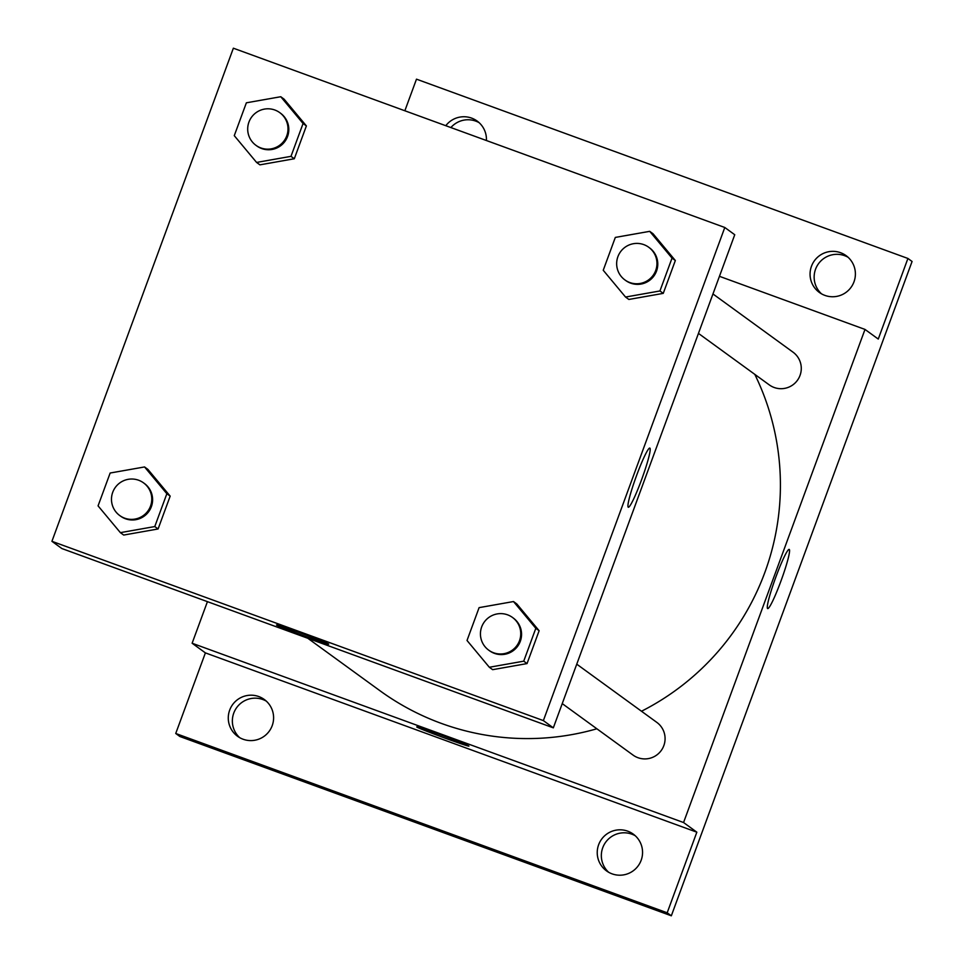 <?xml version="1.0" encoding="UTF-8"?>
<svg xmlns="http://www.w3.org/2000/svg" width="964" height="964" viewBox="0 0 964 964"><rect width="100%" height="100%" fill="white"/><g stroke="black" fill="none" stroke-linecap="round" stroke-linejoin="round"><path stroke-width="1.45" d="M635.252 835.74A22.738 22.63 -54 0 0 608.682 872.3M848.091 257.28A22.738 22.63 -54 0 0 821.509 293.839M479.132 122.669A22.738 22.63 -54 0 0 450.887 127.561M266.305 701.129A22.738 22.63 -54 0 0 239.723 737.689M404.856 110.764L416.484 79.169L907.919 258.46L912.077 261.473L671.33 915.8L179.882 736.508L175.737 733.484L205.392 652.881L192.125 643.241L207.429 601.644M445.79 125.706A22.738 22.63 126 0 1 486.41 140.515M811.459 266.293A22.738 22.63 126 0 1 846.103 255.653A22.738 22.63 126 0 1 853.996 281.813A22.738 22.63 126 0 1 819.352 292.441A22.738 22.63 126 0 1 811.459 266.293M907.919 258.46L878.264 339.063L864.997 329.423L683.56 822.533L696.839 832.185L667.184 912.788L671.33 915.8M789.287 549.468A31.475 3.073 -70 0 1 781.165 580.461A31.475 3.073 -70 0 1 767.633 608.561A31.475 3.073 -70 0 1 775.538 577.942A31.475 3.073 -70 0 1 789.215 549.42A31.475 3.073 -70 0 1 789.287 549.468M667.184 912.788L175.737 733.484M598.632 844.753A22.738 22.63 126 0 1 633.264 834.113A22.738 22.63 126 0 1 641.156 860.274A22.738 22.63 126 0 1 606.525 870.902A22.738 22.63 126 0 1 598.632 844.753M229.673 710.143A22.738 22.63 126 0 1 264.317 699.503A22.738 22.63 126 0 1 272.197 725.663A22.738 22.63 126 0 1 237.566 736.291A22.738 22.63 126 0 1 229.673 710.143M696.839 832.185L205.392 652.881M307.805 638.276L379.961 690.73A252.713 251.399 -54 0 0 596.873 728.784M641.494 711.239A252.713 251.399 -54 0 0 754.8 374.369M683.56 822.533L192.125 643.241M719.457 276.319L864.997 329.423M562.241 703.612L633.047 755.089A20.22 20.111 -54 0 0 661.196 750.57A20.22 20.111 -54 0 0 656.821 722.385L576.749 664.172M712.962 293.96L793.035 352.173A20.22 20.111 126 0 1 774.164 387.492A20.22 20.111 126 0 1 769.26 384.877L698.454 333.399M445.103 738.159A27.799 0.771 20.2 0 1 416.737 726.904A27.799 0.771 20.2 0 1 443.091 735.773A27.799 0.771 20.2 0 1 468.914 746.1A27.799 0.771 20.2 0 1 445.103 738.159M468.914 746.1A27.799 0.771 20.2 0 1 445.103 738.147A27.799 0.771 20.2 0 1 416.737 726.904M724.795 227.492L734.749 234.734L553.324 727.844L61.889 548.552L51.923 541.31L233.36 48.2L724.795 227.492L543.371 720.602L51.923 541.31M513.499 601.548L516.825 603.97L539.129 630.733L527.043 663.581L492.652 669.667L489.326 667.257L467.022 640.482L479.108 607.633L513.499 601.548L535.815 628.323L523.729 661.171L489.326 667.257M280.765 96.725L284.079 99.147L306.383 125.91L294.297 158.759L259.906 164.844L256.581 162.434L234.276 135.659L246.362 102.811L280.765 96.725L303.07 123.5L290.983 156.349L256.581 162.434M144.552 466.95L147.866 469.36L170.17 496.123L158.084 528.971L123.693 535.056L120.38 532.646L98.063 505.871L110.149 473.023L144.552 466.95L166.856 493.713L154.77 526.561L120.38 532.646M649.712 231.336L653.038 233.746L675.342 260.521L663.256 293.369L628.865 299.455L625.54 297.045L603.235 270.269L615.321 237.421L649.712 231.336L672.029 258.111L659.942 290.959L625.54 297.045M543.371 720.602L553.324 727.844M649.929 448.139A31.475 3.073 -70 0 1 641.795 479.132A31.475 3.073 -70 0 1 628.275 507.233A31.475 3.073 -70 0 1 636.18 476.614A31.475 3.073 -70 0 1 649.844 448.103A31.475 3.073 -70 0 1 649.929 448.139M328.712 644.169A27.799 0.771 20.2 0 1 304.913 636.228A27.799 0.771 20.2 0 1 276.535 624.985A27.799 0.771 20.2 0 1 302.889 633.854A27.799 0.771 20.2 0 1 328.712 644.181A27.799 0.771 20.2 0 1 304.901 636.24A27.799 0.771 20.2 0 1 276.535 624.973M624.913 279.934L625.744 280.536A20.22 20.111 -54 0 0 653.893 276.017A20.22 20.111 -54 0 0 649.519 247.832L648.688 247.23A20.22 20.111 -54 0 0 619.045 254.135A20.22 20.111 -54 0 0 624.913 279.934A20.22 20.111 -54 0 0 653.074 275.415A20.22 20.111 -54 0 0 648.688 247.23M653.038 233.746L675.342 260.521L663.256 293.369L628.865 299.455M672.029 258.111L675.342 260.521M659.942 290.959L663.256 293.369M488.7 650.158L489.531 650.76A20.22 20.111 -54 0 0 517.68 646.229A20.22 20.111 -54 0 0 513.306 618.057L512.474 617.442A20.22 20.111 -54 0 0 482.831 624.347A20.22 20.111 -54 0 0 488.7 650.158A20.22 20.111 -54 0 0 516.861 645.627A20.22 20.111 -54 0 0 512.474 617.442M516.825 603.97L539.129 630.733L527.043 663.581L492.652 669.667M535.815 628.323L539.129 630.733M523.729 661.171L527.043 663.581M255.954 145.323L256.786 145.938A20.22 20.111 -54 0 0 284.934 141.407A20.22 20.111 -54 0 0 280.56 113.234L279.729 112.619A20.22 20.111 -54 0 0 250.086 119.524A20.22 20.111 -54 0 0 255.954 145.323A20.22 20.111 -54 0 0 284.115 140.804A20.22 20.111 -54 0 0 279.729 112.619M284.079 99.147L306.383 125.91L294.297 158.759L259.906 164.844M303.07 123.5L306.383 125.91M290.983 156.349L294.297 158.759M119.741 515.547L120.572 516.15A20.22 20.111 -54 0 0 148.733 511.619A20.22 20.111 -54 0 0 144.347 483.446L143.516 482.844A20.22 20.111 -54 0 0 113.873 489.736A20.22 20.111 -54 0 0 119.741 515.547A20.22 20.111 -54 0 0 147.902 511.016A20.22 20.111 -54 0 0 143.516 482.844M147.866 469.36L170.17 496.123L158.084 528.971L123.693 535.056M166.856 493.713L170.17 496.123M154.77 526.561L158.084 528.971"/></g></svg>
